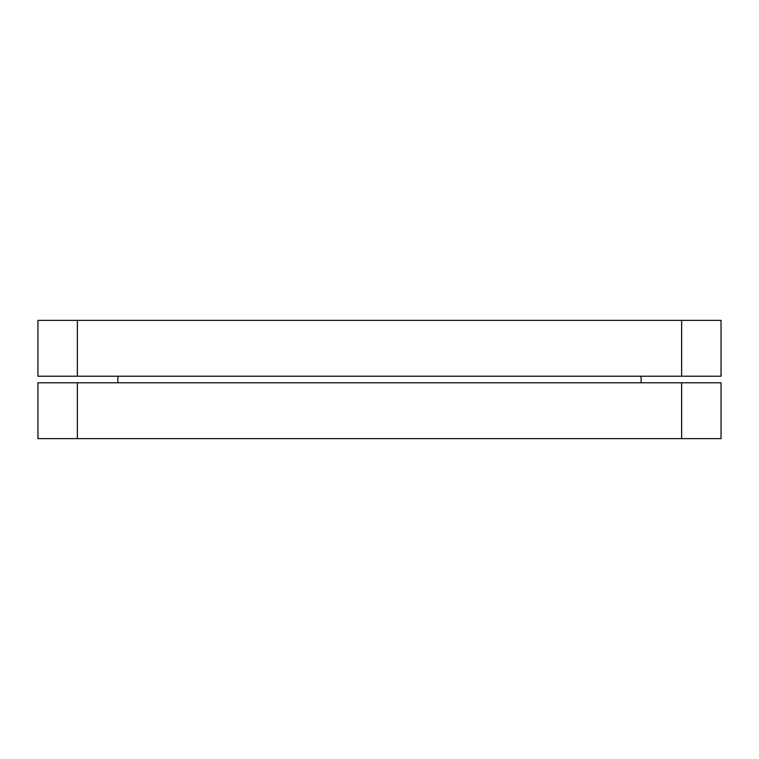 <?xml version="1.0" encoding="UTF-8"?>
<svg xmlns="http://www.w3.org/2000/svg" width="759" height="759" viewBox="0 0 759 759"><rect width="100%" height="100%" fill="white"/><g stroke="black" fill="none" stroke-linecap="round" stroke-linejoin="round"><path stroke-width="1.14" d="M118.328 376.217A9.848 9.82 90 0 0 118.328 382.783M640.672 382.783A9.848 9.82 -90 0 0 640.672 376.217M77.361 376.217L37.95 376.217L37.95 320.383L77.361 320.383L77.361 376.217L681.639 376.217L681.639 320.383L77.361 320.383M681.639 320.383L721.05 320.383L721.05 376.217L681.639 376.217M77.361 438.617L37.95 438.617L37.95 382.783L77.361 382.783L77.361 438.617L681.639 438.617L681.639 382.783L77.361 382.783M681.639 382.783L721.05 382.783L721.05 438.617L681.639 438.617"/></g></svg>
